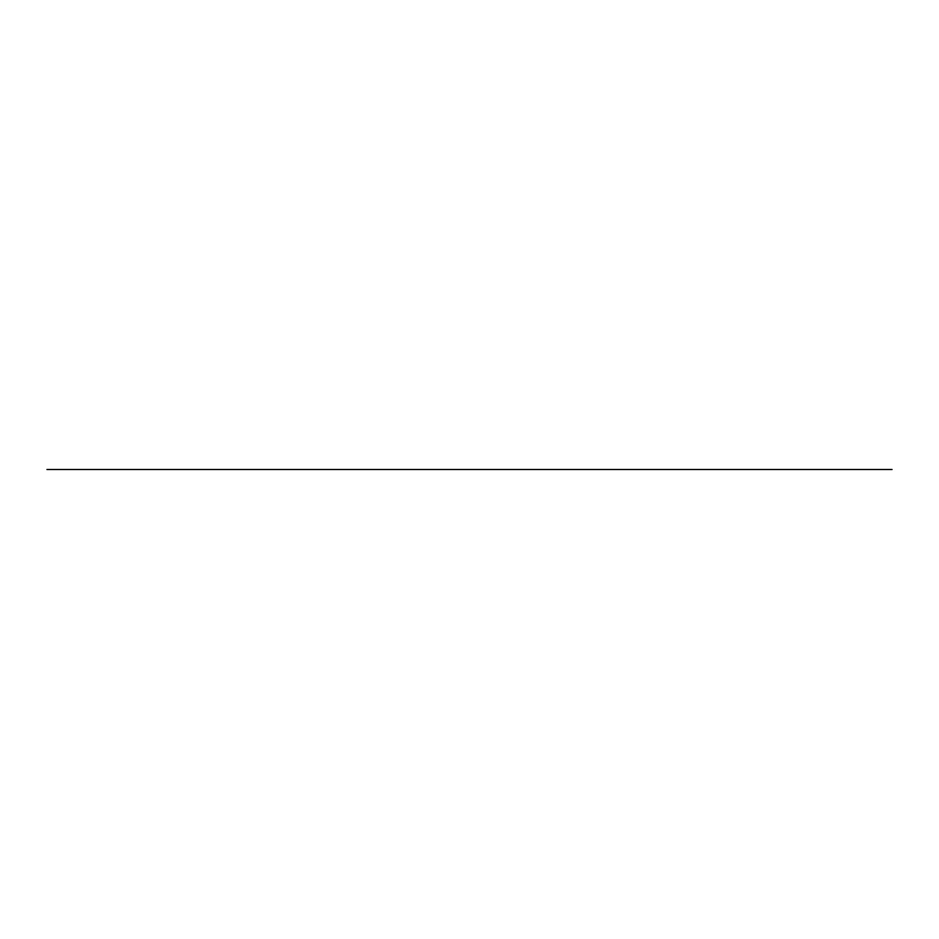 <?xml version="1.0" encoding="UTF-8"?>
<svg xmlns="http://www.w3.org/2000/svg" width="939" height="939" viewBox="0 0 939 939"><rect width="100%" height="100%" fill="white"/><g stroke="black" fill="none" stroke-linecap="round" stroke-linejoin="round"><path stroke-width="1.41" d="M892.05 469.5L46.95 469.5L892.05 469.5"/></g></svg>
